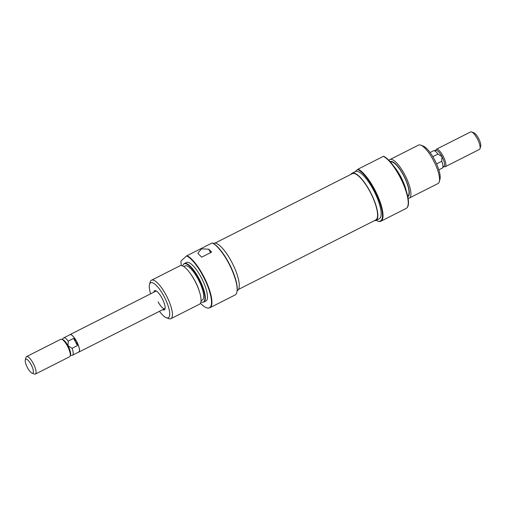 <?xml version="1.0" encoding="UTF-8"?>
<svg xmlns="http://www.w3.org/2000/svg" width="506" height="506" viewBox="0 0 506 506"><rect width="100%" height="100%" fill="white"/><g stroke="black" fill="none" stroke-linecap="round" stroke-linejoin="round"><path stroke-width="0.76" d="M238.509 289.413L375.73 219.99A25.951 7.679 -116.8 0 0 372.663 197.144A25.951 7.679 -116.8 0 0 355.085 173.773A25.951 7.679 -116.8 0 0 352.296 173.678L215.075 243.101M153.906 292.158A10.771 3.188 63.2 0 1 155.772 290.716A10.771 3.188 63.2 0 1 161.958 298.091A10.771 3.188 63.2 0 1 165.019 308.989A10.771 3.188 63.2 0 1 162.749 309.634M158.125 301.88A9.791 2.897 -116.8 0 0 164.773 308.616A9.791 2.897 -116.8 0 0 165.133 308.28M228.699 262.69A28.987 8.577 63.2 0 1 236.928 292.019L236.795 292.506A29.38 8.697 -116.8 0 0 228.453 262.778A29.38 8.697 -116.8 0 0 212.229 242.937L212.356 242.962A28.987 8.577 63.2 0 1 228.699 262.69M200.446 303.271A29.234 8.653 -116.8 0 0 208.485 308.078A29.234 8.653 -116.8 0 0 202.881 275.732A29.234 8.653 -116.8 0 0 186.613 255.928L187.024 255.694A29.38 8.697 63.2 0 1 203.248 275.536A29.38 8.697 63.2 0 1 209.838 307.762L235.043 295.011A29.38 8.697 -116.8 0 0 236.795 292.506M189.529 272.443L190.161 273.278A19.589 5.794 63.2 0 1 194.848 280.666A19.589 5.794 63.2 0 1 199.44 291.614L199.737 292.62A21.543 6.376 -116.8 0 0 194.683 280.571A21.543 6.376 -116.8 0 0 189.529 272.443A21.543 6.376 -116.8 0 0 180.066 265.758L151.458 280.229A21.543 6.376 63.2 0 1 166.076 295.042A21.543 6.376 63.2 0 1 170.908 318.679A21.543 6.376 63.2 0 1 168.669 318.622L166.322 317.724A19.589 5.794 -116.8 0 0 163.963 296.288A19.589 5.794 -116.8 0 0 149.504 284.492A19.589 5.794 -116.8 0 0 150.617 293.828M200.907 301.918A21.404 6.331 -116.8 0 0 202.697 302.284A21.404 6.331 -116.8 0 0 198.599 278.604A21.404 6.331 -116.8 0 0 183.501 264.328A21.404 6.331 -116.8 0 0 182.729 265.992M183.501 264.328L183.767 264.037A21.543 6.376 63.2 0 1 184.342 263.588A21.543 6.376 63.2 0 1 198.966 278.408A21.543 6.376 63.2 0 1 203.798 302.038A21.543 6.376 63.2 0 1 203.096 302.24L202.697 302.284M209.838 307.762A29.38 8.697 63.2 0 1 208.877 308.04L208.485 308.078M149.504 284.492L150.174 282.07A21.543 6.376 63.2 0 1 151.458 280.229M237.194 290.634L237.39 290.533A26.438 7.824 -116.8 0 0 231.457 261.526A26.438 7.824 -116.8 0 0 213.519 243.342L213.317 243.443M203.798 302.038L205.967 300.943A21.543 6.376 -116.8 0 0 201.135 277.307A21.543 6.376 -116.8 0 0 186.512 262.494L184.342 263.588M201.046 300.69L202.356 300.026A19.095 5.655 -116.8 0 0 198.074 279.078A19.095 5.655 -116.8 0 0 185.114 265.947L183.804 266.605M170.908 318.679L199.516 304.207A21.543 6.376 -116.8 0 0 199.737 292.62M186.613 255.928L180.952 261.039A29.234 8.653 -116.8 0 0 181.363 265.568M187.024 255.694L212.229 242.937M201.622 257.193A29.38 8.697 -116.8 0 0 198.719 254.24L197.865 253.215L201.47 248.863L208.731 249.173A29.38 8.697 63.2 0 1 211.635 252.127L201.622 257.193M156.411 291.045A9.791 2.897 -116.8 0 0 155.93 291.14L69.954 334.637A9.791 2.897 -116.8 0 0 69.664 334.871M159.46 311.304A19.589 5.794 -116.8 0 0 166.322 317.724M373.934 189.212A28.987 8.577 -116.8 0 0 357.59 169.478L358.134 169.118A29.38 8.697 63.2 0 1 374.358 188.959A29.38 8.697 63.2 0 1 380.948 221.192A29.38 8.697 63.2 0 1 377.893 221.116L377.425 220.939A28.987 8.577 -116.8 0 0 373.934 189.212M376.154 220.325A28.987 8.577 -116.8 0 0 377.425 220.939M407.798 196.625A19.589 5.794 -116.8 0 0 403.516 175.089A19.589 5.794 -116.8 0 0 390.12 161.68M389.025 160.497A21.543 6.376 63.2 0 1 389.949 159.567A21.543 6.376 63.2 0 1 404.572 174.38A21.543 6.376 63.2 0 1 409.405 198.01A21.543 6.376 63.2 0 1 408.102 198.207M393.681 166.12A21.404 6.331 63.2 0 1 400.594 176.404A21.404 6.331 63.2 0 1 406.331 191.123M404.572 186.195A21.543 6.376 -116.8 0 0 400.29 176.543A21.543 6.376 -116.8 0 0 396.609 170.459M383.346 156.367L383.605 156.265A29.234 8.653 63.2 0 1 399.866 176.069A29.234 8.653 63.2 0 1 407.216 207.536L406.944 207.827A29.38 8.697 -116.8 0 0 399.563 176.208A29.38 8.697 -116.8 0 0 383.346 156.367L358.134 169.118M380.948 221.192L406.16 208.434A29.38 8.697 -116.8 0 0 406.944 207.827M420.802 145.146L423.149 146.044A19.589 5.794 63.2 0 1 434.401 159.46A19.589 5.794 63.2 0 1 439.961 179.276L439.297 181.698A21.543 6.376 -116.8 0 0 433.174 159.902A21.543 6.376 -116.8 0 0 420.802 145.146A21.543 6.376 -116.8 0 0 418.557 145.089L389.949 159.567M350.962 174.355A26.438 7.824 63.2 0 1 352.075 173.242A26.438 7.824 63.2 0 1 370.019 191.42A26.438 7.824 63.2 0 1 375.952 220.426A26.438 7.824 63.2 0 1 374.389 220.667M352.075 173.242L355.414 171.553A26.438 7.824 63.2 0 1 373.358 189.731A26.438 7.824 63.2 0 1 379.291 218.737L375.952 220.426M390.455 162.053A19.095 5.655 63.2 0 1 403.408 175.19A19.095 5.655 63.2 0 1 407.697 196.132M409.405 198.01L438.013 183.539A21.543 6.376 -116.8 0 0 439.297 181.698M355.136 171.692L357.59 169.478M78.436 352.208A9.791 2.897 -116.8 0 0 78.797 352.113A9.791 2.897 -116.8 0 0 76.602 341.367A9.791 2.897 -116.8 0 0 69.954 334.637M31.081 364.573A7.837 2.321 63.2 0 1 32.023 373.15A7.837 2.321 63.2 0 1 27.526 367.78A7.837 2.321 63.2 0 1 25.3 359.855A7.837 2.321 63.2 0 1 31.081 364.573M32.023 373.15L34.376 374.048A9.791 2.897 -116.8 0 0 35.395 374.073A9.791 2.897 -116.8 0 0 33.2 363.327A9.791 2.897 -116.8 0 0 26.552 356.597A9.791 2.897 -116.8 0 0 25.97 357.432L25.3 359.855M26.552 356.597L60.777 339.279A9.791 2.897 63.2 0 1 61.795 339.305A9.791 2.897 63.2 0 1 67.418 346.015A9.791 2.897 63.2 0 1 70.201 355.92A9.791 2.897 63.2 0 1 69.619 356.755L35.395 374.073M61.795 339.305L62.965 339.754A8.811 2.606 63.2 0 1 68.032 345.794A8.811 2.606 63.2 0 1 70.536 354.712L70.201 355.92M471.624 131.952L473.977 132.85A7.837 2.321 63.2 0 1 478.474 138.22A7.837 2.321 63.2 0 1 480.7 146.145L480.03 148.568A9.791 2.897 -116.8 0 0 477.253 138.663A9.791 2.897 -116.8 0 0 471.624 131.952A9.791 2.897 -116.8 0 0 470.605 131.927L436.381 149.245A9.791 2.897 63.2 0 1 443.028 155.974A9.791 2.897 63.2 0 1 445.223 166.721A9.791 2.897 63.2 0 1 444.205 166.695L443.781 166.531M435.679 150.516L435.799 150.08A9.791 2.897 63.2 0 1 436.381 149.245M430.062 152.527L433.471 150.801A9.715 2.878 63.2 0 1 433.794 150.712L436.28 150.453A8.811 2.606 63.2 0 1 441.972 156.601L441.789 161.256A9.715 2.878 63.2 0 1 442.51 167.935A9.715 2.878 63.2 0 1 442.244 168.137L438.828 169.864M436.57 163.893L441.789 161.256M433.794 150.712A9.715 2.878 63.2 0 1 437.937 154.077L441.972 156.601A8.811 2.606 63.2 0 1 444.186 166.082L442.51 167.935M445.223 166.721L479.448 149.403A9.791 2.897 -116.8 0 0 480.03 148.568M437.937 154.077L432.813 156.67M62.219 339.469L63.49 338.065A9.715 2.878 63.2 0 1 63.756 337.863L69.992 334.706A9.715 2.878 63.2 0 1 76.583 341.386L77.469 345.585L72.067 348.318A9.715 2.878 63.2 0 1 72.529 355.199A9.715 2.878 63.2 0 1 72.206 355.288L70.321 355.484M77.469 345.585L73.617 338.4L76.583 341.386A9.715 2.878 63.2 0 1 78.765 352.043L72.529 355.199M63.756 337.863A9.715 2.878 63.2 0 1 68.215 341.133L68.032 345.794L72.067 348.318M68.215 341.133L73.617 338.4M210.597 252.652L208.731 249.173M164.773 308.616L78.797 352.113"/></g></svg>
